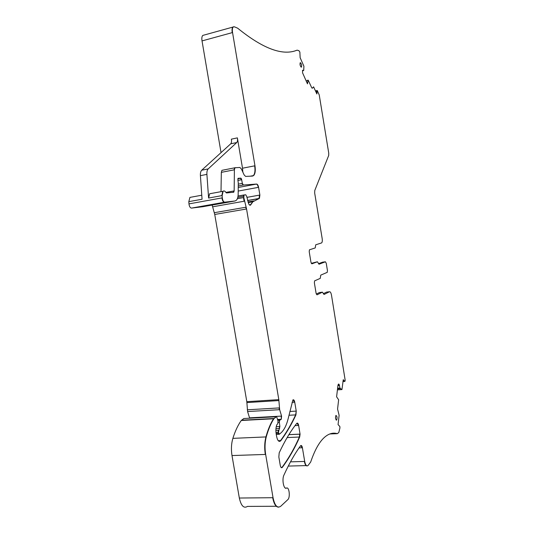 <?xml version="1.0" encoding="UTF-8"?>
<svg xmlns="http://www.w3.org/2000/svg" width="534" height="534" viewBox="0 0 534 534"><rect width="100%" height="100%" fill="white"/><g stroke="black" fill="none" stroke-linecap="round" stroke-linejoin="round"><path stroke-width="0.8" d="M308.205 80.173L311.656 87.596L312.397 88.217L313.578 86.822L316.876 93.971L317.256 90.506L319.245 94.979L328.75 153.178L328.704 155.441L314.753 190.545L314.673 193.034L322.149 238.404C322.456 240.62 322.302 242.116 321.682 242.883L315.721 244.806L315.24 247.916L309.426 249.819L309.213 251.714L310.962 262.294L311.863 263.829L317.423 261.78L319.038 264.217L325.42 261.793L326.241 263.255L327.435 270.498L327.242 272.347L320.754 275.13L320.253 278.368L314.593 280.864L314.366 282.826L316.115 293.366L316.996 294.828L322.443 292.171L324.038 294.474L329.478 291.751C330.339 291.597 331.013 292.766 331.507 295.249L345.191 380.321L344.904 381.409L343.255 379.761L341.96 389.566L340.018 388.205L339.077 384.246L338.543 384.053L337.962 385.228L336.6 396.802L338.636 399.786L337.568 409.064L339.117 415.298L338.062 424.617L339.844 426.486L339.951 427.881L338.763 432.627L337.254 433.635C332.782 432.333 328.33 433.741 323.904 437.86C318.972 442.539 314.566 450.596 310.681 462.023L308.005 465.548C306.583 466.502 305.481 465.127 304.7 461.436L302.398 447.766C302.004 445.87 301.43 445.162 300.682 445.656L300.542 445.81C294.915 453.419 289.381 463.178 283.941 475.08C281.705 479.512 283.768 489.885 286.524 488.103C289.168 486.467 290.456 497.441 287.866 499.604L280.744 506.245C277.346 508.555 274.783 505.711 273.041 497.715L265.652 454.427C264.664 448.133 264.871 442.299 266.259 436.912C268.355 429.409 270.892 423.355 273.882 418.749L276.205 416.774L276.906 417.374L278.02 421.086L277.76 423.782L276.799 424.77C275.864 427.374 275.664 430.437 276.191 433.962L276.619 436.458C277.52 440.597 278.835 442.099 280.55 440.964L280.864 440.61C286.544 432.914 291.571 424.336 295.949 414.878L296.236 411.107L294.735 402.182C294.307 400.193 293.7 399.439 292.912 399.933L288.287 418.175C286.711 424.73 284.422 429.49 281.425 432.453L279.355 434.269L278.408 432.333L279.883 426.506L279.329 422.307L279.703 420.205L281.278 419.283L281.578 416.093L279.662 409.685L278.815 399.639L246.554 208.981L243.804 197.547L244.038 195.01L245.733 194.763L246.795 196.645L248.677 203.761C249.318 205.089 249.952 205.523 250.573 205.063L252.849 201.785L259.437 198.388L259.884 195.043L258.583 187.321C258.162 185.291 257.515 184.203 256.64 184.056L243.377 185.018L242.343 183.382L241.662 179.724C241.335 178.443 240.914 177.929 240.4 178.176L238.111 178.296L237.864 180.011L238.284 182.828L238.177 193.882C238.117 196.986 237.49 199.142 236.282 200.357L234.98 200.991L224.721 202.172C223.479 201.952 222.671 200.51 222.311 197.847L222.144 195.571L223.112 191.279C224.006 190.565 224.961 190.985 225.969 192.527L226.529 192.948L233.779 192.187L234.159 190.898L234.393 169.799L234.993 167.763L239.893 167.462L241.415 168.998L244.118 174.912L245.607 176.414L252.475 176.087L253.663 175.553C255.219 173.77 255.653 170.513 254.965 165.78L232.55 32.547C232.13 29.764 232.343 27.915 233.191 26.994L234.366 26.787L237.65 28.182C263.042 48.794 282.86 56.117 297.098 50.149L298.886 50.663L299.868 52.065L300.141 57.719L303.906 66.223L303.726 70.415L302.604 70.261L302.558 72.818L307.471 83.858L308.205 80.173L307.297 83.491M311.282 263.349L317.243 261.807M318.464 263.716L322.503 262.187L325.239 261.814M276.632 506.265L247.476 506.399C243.811 508.668 241.094 505.878 239.332 498.028L231.996 455.555C231.022 449.381 231.315 443.647 232.871 438.361C235.207 430.978 238.01 425.024 241.275 420.485L243.791 418.529L276.212 416.767M281.578 416.093L249.552 417.835L249.652 418.209M249.552 417.835L247.589 411.547L246.815 401.675L214.741 214.461L212.152 205.056M202.733 206.731L191.486 208.1C190.164 207.9 189.323 206.498 188.969 203.888L188.822 201.652L189.91 197.406L191.339 197.146M254.965 165.78L242.509 168.217L237.383 137.872C237.717 140.135 237.503 141.69 236.749 142.538L208.187 168.918C207.192 169.939 206.765 171.761 206.905 174.378L208.594 198.047L209.615 193.769L210.983 193.515M206.905 174.378L200.41 175.653L202.059 199.235L188.822 201.652M221.043 152.617L202.026 40.911C201.618 38.181 201.872 36.345 202.786 35.418L203.821 35.131M300.061 434.175L298.646 425.444C298.232 423.502 297.645 422.774 296.877 423.268L296.771 423.375C290.79 430.798 284.929 440.61 279.195 452.825L278.841 456.977L280.263 465.361C280.704 467.384 281.345 468.104 282.192 467.53L282.346 467.35C288.974 458.379 294.748 448.266 299.674 437.026L300.061 434.175L288.881 434.669M300.108 434.129L288.907 434.623M322.443 292.171L319.459 292.525L316.288 294.067M323.344 293.693L326.554 292.105L329.511 291.738M279.329 422.307L279.375 420.218L279.729 420.178L277.78 420.285L279.402 420.198M221.003 191.666L221.33 172.355L221.95 170.326L223.078 170.106M306.409 81.589L307.05 80.42L307.951 80.234M317.323 91.574L316.869 92.636L316.322 92.762M316.709 93.604L317.076 91.634M317.256 90.506L315.467 90.92M300.468 62.698C301.55 64.007 301.877 65.475 301.45 67.097L301.196 67.15C300.121 65.862 299.788 64.394 300.201 62.752L300.468 62.698M335.899 415.439L335.906 415.439C337.094 416.046 337.348 417.581 336.667 420.051L336.647 420.071C335.459 419.43 335.212 417.888 335.899 415.439M242.509 168.217L242.837 172.115M200.41 175.653C200.27 173.043 200.711 171.227 201.718 170.206L230.721 143.806C231.496 142.965 231.709 141.41 231.376 139.154L237.383 137.872M316.689 93.557L316.869 92.636M300.929 445.496L302.09 447.772L299.06 447.886M286.524 488.103L285.45 488.116M273.455 499.744L273.121 499.744M286.197 488.109L286.785 488.009M278.528 507.166C275.851 507.033 273.909 503.882 272.7 497.715L239.332 498.028M265.652 454.427L231.996 455.555M273.041 497.715L272.7 497.715M265.318 454.441C264.33 448.146 264.537 442.312 265.925 436.925L232.871 438.361M266.259 436.912L265.925 436.925C268.021 429.423 270.564 423.369 273.555 418.769L241.275 420.485M273.882 418.749L241.595 420.158M274.109 418.476L241.522 420.211M296.236 411.107L295.642 414.898C291.264 424.35 286.224 432.927 280.537 440.623L278.281 440.717M280.864 440.61L279.436 441.411M295.949 414.878L288.981 415.258M295.923 411.127L289.882 411.467M294.735 402.182L292.058 402.349M293.153 399.772L294.428 402.202M279.002 434.282L276.265 434.402M279.015 434.296L278.261 433.368L276.111 433.461M278.408 432.333L275.991 432.44M278.087 432.346L278.301 430.244L275.898 430.357M279.642 428.442L275.971 428.622M279.883 426.506L276.252 426.686M279.562 426.526L279.322 428.462M279.008 422.321L278.181 422.361M280.45 419.577L277.613 419.724M280.443 419.437L277.573 419.584M280.13 419.597L280.957 419.297L277.54 419.477M281.258 416.113L281.278 419.283M279.662 409.685L247.589 411.547M279.349 409.698L279.048 407.929L247.295 409.805M278.922 400.56L246.915 402.583M278.815 399.639L246.815 401.675M278.494 399.659L278.601 400.58M246.554 208.981L214.741 214.461M246.141 207.179L214.328 212.699M245.827 207.232L246.234 209.034M244.425 201.184L212.565 206.825M244.105 201.245L243.491 197.6L237.363 198.701M243.738 196.292L237.79 197.36M243.878 194.977L238.031 196.031M243.417 196.345L243.718 195.07L244.192 194.923M250.86 204.649L249.411 204.902M252.849 201.785L250.059 205.256M248.21 202.606L252.535 201.845L253.884 200.917L247.983 201.959M259.257 198.514L247.562 200.584M259.884 195.043L246.888 197.373M259.577 195.104L258.95 198.568M258.583 187.321L238.204 191.059M256.64 184.056L238.244 187.467M256.333 184.117C257.208 184.257 257.855 185.345 258.282 187.374M243.377 185.018L238.257 185.966M243.057 185.071L242.022 183.442L238.271 184.143M241.662 179.724L237.937 180.432M240.427 178.149L241.341 179.784M239.713 178.496L237.857 178.85M239.219 178.503L237.877 178.763M238.898 178.563L238.01 178.416M238.137 178.269L238.631 178.296M234.907 201.004L202.466 206.778M224.721 202.172L191.486 208.1M224.387 202.232C223.145 202.006 222.344 200.57 221.977 197.914L188.969 203.888M222.144 195.571L208.594 198.047M222.311 197.847L221.977 197.914M232.55 32.547L202.026 40.911M232.243 32.627C231.823 29.851 232.043 28.002 232.891 27.074L233.498 26.787M312.457 88.137L312.096 88.223M341.687 389.593L337.415 389.88M340.372 388.725L337.528 388.912M337.348 433.655L329.812 433.962M333.396 433.187L337.254 433.635M307.083 465.902C305.875 465.948 304.981 464.467 304.393 461.443L290.496 461.85M297.124 423.108L298.339 425.458L295.035 425.618M299.748 434.189L299.367 437.039C294.434 448.28 288.654 458.386 282.019 467.363L281.038 467.39M282.346 467.35L281.538 467.744M299.674 437.026L287.138 437.56M344.457 381.256L342.955 381.363M344.63 381.436L344.19 381.276M343.556 379.868L343.168 379.894M340.338 388.692L337.535 388.879M340.018 388.205L337.595 388.365M339.958 388.024L337.615 388.185M339.551 385.581L337.909 385.695M339.143 384.346L338.189 384.413M339.284 385.595L338.87 384.367M339.077 384.246L338.262 384.3M221.81 195.638L222.785 191.339L223.579 190.985M234.159 190.898L225.902 192.42M233.338 192.333L233.832 190.958M234.393 169.799L221.33 172.355M234.072 169.859L234.673 167.823L235.14 167.623M252.555 176.08L253.356 175.613C254.912 173.824 255.345 170.566 254.658 165.84M303.666 70.475L302.404 70.782L303.666 70.475M317.249 91.274L315.788 91.608M317.209 90.773L315.574 91.147M316.996 91.327L316.962 90.827M208.187 168.918L201.718 170.206M236.749 142.538L230.721 143.806M273.455 499.724L273.114 499.731M280.55 440.964L278.614 441.044M244.038 195.01L238.024 196.098M250.573 205.063L249.819 205.189M259.437 198.388L247.536 200.497M201.779 195.217L189.91 197.406M233.191 26.994L202.786 35.418M306.122 465.601L288.273 466.075M282.192 467.53L281.204 467.557M223.112 191.279L209.615 193.769M233.779 192.187L232.664 192.394M234.993 167.763L221.95 170.326M253.663 175.553L250.326 176.187M336.2 420.084L336.647 420.071M344.35 381.45L342.935 381.55"/></g></svg>
